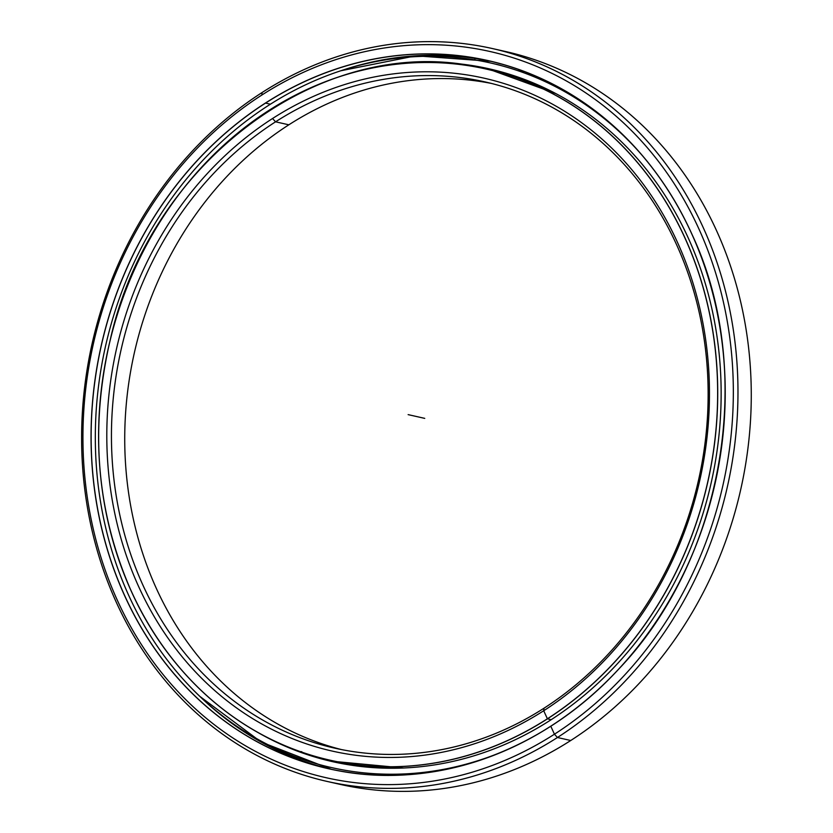 <?xml version="1.0" encoding="UTF-8"?>
<svg xmlns="http://www.w3.org/2000/svg" width="833" height="833" viewBox="0 0 833 833"><rect width="100%" height="100%" fill="white"/><g stroke="black" fill="none" stroke-linecap="round" stroke-linejoin="round"><path stroke-width="1.25" d="M491.501 83.446A341.499 295.996 -77.3 0 0 288.853 124.804A341.499 295.996 102.7 0 1 491.501 83.446M403.745 767.995A354.337 307.127 102.7 0 1 336.043 761.601A354.337 307.127 -77.3 0 0 403.745 767.995M131.687 592.117C96.795 513.42 89.547 429.724 109.966 341.041C149.93 158.218 328.91 28.749 486.066 68.972A354.337 307.127 102.7 0 1 684.632 237.155A354.337 307.127 102.7 0 1 547.448 718.848L551.186 719.691L547.448 718.848A354.337 307.127 102.7 0 1 330.264 760.3A354.337 307.127 102.7 0 1 131.697 592.117A354.337 307.127 -77.3 0 0 330.264 760.3A354.337 307.127 -77.3 0 0 547.448 718.848A354.337 307.127 -77.3 0 0 684.632 237.155L684.549 237.176A354.264 307.065 102.7 0 1 547.385 718.785A354.264 307.065 102.7 0 1 131.718 592.076L131.718 592.076A354.264 307.065 -77.3 0 0 547.385 718.785A354.264 307.065 -77.3 0 0 684.549 237.176A354.264 307.065 -77.3 0 0 268.882 110.477A354.264 307.065 -77.3 0 0 131.718 592.076A354.264 307.065 102.7 0 1 268.882 110.477A354.264 307.065 102.7 0 1 684.549 237.176L684.632 237.155A354.337 307.127 -77.3 0 0 486.066 68.972A354.337 307.127 -77.3 0 0 268.882 110.425A354.337 307.127 -77.3 0 0 131.687 592.107C170.817 678.708 245.121 741.641 330.264 760.3L336.043 761.601L403.703 767.995M150.711 237.415A354.337 307.127 102.7 0 1 184.27 187.519M544.022 708.196L543.71 710.747A344.914 298.953 -77.3 0 0 677.25 241.862A344.914 298.953 -77.3 0 0 272.558 118.505L275.556 121.816A341.499 295.996 102.7 0 1 676.24 243.954A341.499 295.996 102.7 0 1 544.022 708.196A341.499 295.996 -77.3 0 0 706.467 358.377A341.499 295.996 -77.3 0 0 484.868 81.863A341.499 295.996 -77.3 0 0 275.556 121.816L288.853 124.804L275.556 121.816A341.499 295.996 -77.3 0 0 113.121 471.634A341.499 295.996 -77.3 0 0 334.71 748.149A341.499 295.996 -77.3 0 0 544.022 708.196A341.499 295.996 102.7 0 1 143.338 586.057A341.499 295.996 102.7 0 1 275.556 121.816L272.558 118.505A344.914 298.953 -77.3 0 0 139.017 587.39A344.914 298.953 -77.3 0 0 543.71 710.747L544.022 708.196L543.71 710.747A344.914 298.953 102.7 0 1 139.017 587.39A344.914 298.953 102.7 0 1 272.558 118.505A344.914 298.953 102.7 0 1 677.25 241.862A344.914 298.953 102.7 0 1 543.71 710.747L547.396 718.806M341.384 749.554A341.499 295.996 102.7 0 1 126.064 470.77A341.499 295.996 102.7 0 1 288.853 124.804A341.499 295.996 -77.3 0 0 126.064 470.77A341.499 295.996 -77.3 0 0 341.384 749.554M555.746 93.546A354.337 307.127 -77.3 0 0 491.845 70.274A354.337 307.127 102.7 0 1 555.746 93.546M327.202 781.458A375.652 325.599 102.7 0 1 83.456 477.288A375.652 325.599 102.7 0 1 262.135 92.494A375.652 325.599 -77.3 0 0 116.693 603.154A375.652 325.599 -77.3 0 0 557.444 737.507L570.74 740.506L557.444 737.507A375.652 325.599 102.7 0 1 327.202 781.458L340.499 784.457A375.652 325.599 -77.3 0 0 570.74 740.506A375.652 325.599 102.7 0 1 333.866 782.874M550.79 726.22L550.79 726.209A362.949 314.582 102.7 0 1 124.95 596.418A362.949 314.582 102.7 0 1 265.467 103.021A362.949 314.582 102.7 0 1 691.317 232.834A362.949 314.582 -77.3 0 0 265.467 103.021A362.949 314.582 -77.3 0 0 124.95 596.418L125.033 596.397A362.876 314.52 102.7 0 1 265.529 103.094L270.413 104.198L265.529 103.094A362.876 314.52 102.7 0 1 487.94 60.642A362.876 314.52 -77.3 0 0 265.529 103.094A362.876 314.52 -77.3 0 0 125.033 596.397A362.876 314.52 -77.3 0 0 328.389 768.63A362.876 314.52 -77.3 0 0 550.8 726.178A362.876 314.52 -77.3 0 0 691.296 232.876L691.317 232.834A362.949 314.582 102.7 0 1 550.79 726.23A362.949 314.582 -77.3 0 0 691.317 232.834L691.286 232.876A362.876 314.52 102.7 0 1 550.8 726.178A362.876 314.52 102.7 0 1 328.389 768.63A362.876 314.52 102.7 0 1 125.033 596.397L124.95 596.418A362.949 314.582 -77.3 0 0 550.79 726.23L554.445 734.206L557.444 737.507L554.445 734.206A372.236 322.631 102.7 0 1 117.703 601.072A372.236 322.631 102.7 0 1 261.822 95.056L262.135 92.494L261.822 95.056A372.236 322.631 -77.3 0 0 117.703 601.072A372.236 322.631 -77.3 0 0 554.445 734.206A372.236 322.631 -77.3 0 0 698.564 228.18A372.236 322.631 -77.3 0 0 261.822 95.056A372.236 322.631 102.7 0 1 698.564 228.18A372.236 322.631 102.7 0 1 554.445 734.206L557.444 737.507A375.652 325.599 -77.3 0 0 702.885 226.847A375.652 325.599 -77.3 0 0 262.135 92.494A375.652 325.599 102.7 0 1 492.376 48.543A375.652 325.599 102.7 0 1 736.133 352.713A375.652 325.599 102.7 0 1 557.444 737.507L570.74 740.506A375.652 325.599 -77.3 0 0 749.429 355.712A375.652 325.599 -77.3 0 0 505.673 51.542L492.376 48.543M340.582 70.836A362.876 314.52 102.7 0 1 490.835 61.309A362.876 314.52 -77.3 0 0 340.582 70.836M199.649 696.201A362.876 314.52 -77.3 0 0 331.284 769.265A362.876 314.52 102.7 0 1 199.649 696.201M691.286 232.876C651.219 144.192 575.124 79.749 487.94 60.642A362.876 314.52 102.7 0 1 691.286 232.865L691.286 232.876C756.645 369.696 724.564 559.63 617.399 670.461C540.232 754.011 428.256 792.048 328.389 768.63M499.009 50.126A375.652 325.599 102.7 0 1 749.044 351.859A375.652 325.599 102.7 0 1 570.74 740.506M506.193 750.148A361.168 313.041 102.7 0 1 331.451 767.568A361.168 313.041 102.7 0 1 97.097 475.133A361.168 313.041 102.7 0 1 268.892 105.166A361.168 313.041 -77.3 0 0 118.63 570.834A361.168 313.041 -77.3 0 0 506.193 750.148M550.457 720.16A355.16 307.835 -77.3 0 0 719.4 356.347A355.16 307.835 -77.3 0 0 488.94 68.775A355.16 307.835 -77.3 0 0 407.639 63.141A355.16 307.835 102.7 0 1 712.361 310.928A355.16 307.835 102.7 0 1 550.457 720.16A355.16 307.835 102.7 0 1 256.949 731.947A355.16 307.835 -77.3 0 0 332.773 761.706A355.16 307.835 -77.3 0 0 550.457 720.16M562.358 89.308L565.909 91.599M540.7 78.666L544.855 80.968M518.709 70.493L523.062 72.221M496.145 64.245L500.654 65.391M323.652 759.144L326.9 760.258M301.817 751.762C299.516 751.335 300.526 751.928 304.868 753.542M640.619 153.595A361.168 313.041 -77.3 0 0 268.892 105.166A361.168 313.041 102.7 0 1 490.262 62.912A361.168 313.041 102.7 0 1 640.619 153.595M408.128 414.626L424.747 418.374M551.186 719.691L547.437 718.848M555.705 93.515L491.845 70.274L486.066 68.972M487.94 60.642L493.74 61.944M199.816 696.367L261.218 742.078L331.284 769.265M340.801 70.774L415.875 55.811L490.835 61.309M475.362 58.466L474.394 59.83M452.038 55.884L451.257 57.05M428.485 55.301L427.881 56.259M404.848 56.727L404.421 57.456M257.355 739.902L257.262 738.975M278.326 750.814L278.17 749.606M300.047 759.863L299.818 758.394M322.392 767.006L322.069 765.288"/></g></svg>
